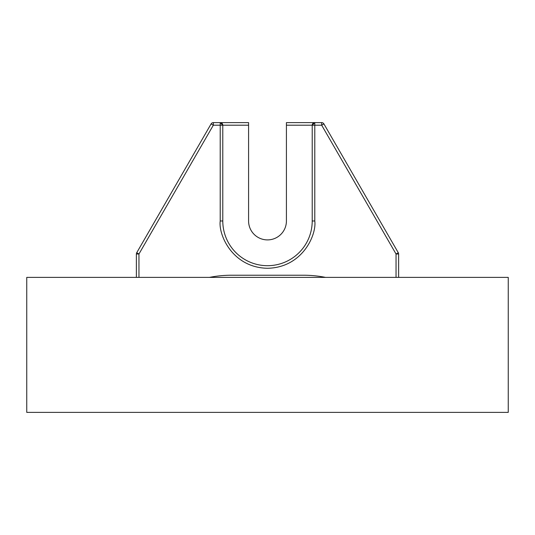 <?xml version="1.0" encoding="UTF-8"?>
<svg xmlns="http://www.w3.org/2000/svg" width="535" height="535" viewBox="0 0 535 535"><rect width="100%" height="100%" fill="white"/><g stroke="black" fill="none" stroke-linecap="round" stroke-linejoin="round"><path stroke-width="0.8" d="M398.622 277.391L398.622 254.005A2.581 2.581 0 0 0 398.274 252.714L323.909 123.913L321.675 125.197L321.675 122.622L314.787 122.622L314.787 125.197L312.213 125.197L314.787 122.622L286.419 122.622L286.419 220.982A18.919 18.919 0 0 1 267.5 239.901A18.919 18.919 0 0 1 248.581 220.982L248.581 122.622L213.325 122.622L213.325 125.197L211.091 123.913L136.726 252.714L138.96 254.005L136.378 254.005L136.378 277.391M286.419 125.197L312.213 125.197A2.581 2.581 0 0 1 314.787 122.622A2.581 2.581 0 0 0 312.213 125.197L312.213 220.982A44.713 44.713 0 0 1 267.5 265.694A44.713 44.713 0 0 1 222.787 220.982L222.787 125.197L220.213 122.622A2.581 2.581 0 0 1 222.787 125.197A2.581 2.581 0 0 0 220.213 122.622L220.213 220.982C218.307 234.818 232.498 267.627 267.5 268.276C302.502 267.627 316.693 234.818 314.787 220.982L314.787 125.197L321.675 125.197L396.04 254.005L398.274 252.714A2.581 2.581 0 0 1 398.622 254.005L396.04 254.005L396.04 277.391M136.726 252.714A2.581 2.581 0 0 0 136.378 254.005A2.581 2.581 0 0 1 136.726 252.714M211.091 123.913A2.581 2.581 0 0 1 213.325 122.622A2.581 2.581 0 0 0 211.091 123.913M321.675 122.622A2.581 2.581 0 0 1 323.909 123.913A2.581 2.581 0 0 0 321.675 122.622M325.541 277.391A112.638 112.638 0 0 0 303.612 275.231L231.387 275.231A112.638 112.638 0 0 0 209.459 277.391M26.75 277.391L508.25 277.391L508.25 412.378L26.75 412.378L26.75 277.391M248.581 125.197L213.325 125.197L138.96 254.005L138.96 277.391M267.5 265.694A44.713 44.713 0 0 1 222.787 220.982L220.213 220.982M312.213 220.982L314.787 220.982"/></g></svg>
